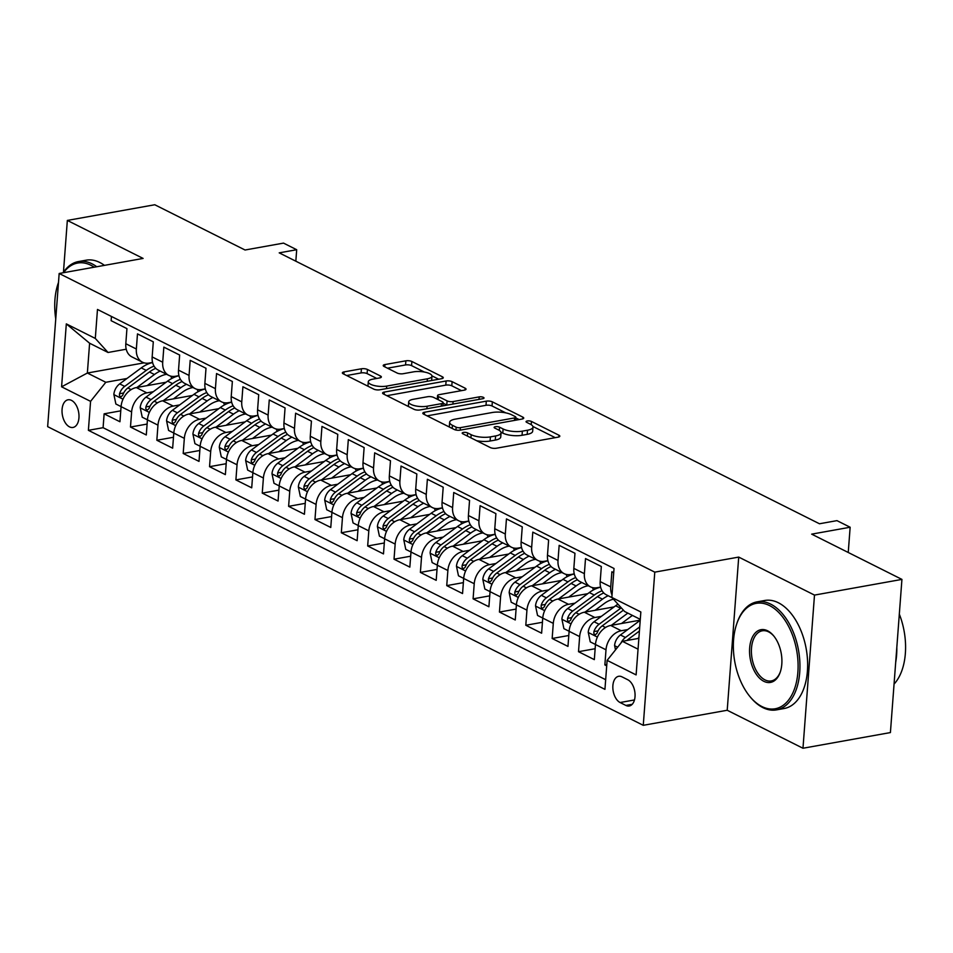 <?xml version="1.0" encoding="UTF-8"?>
<svg xmlns="http://www.w3.org/2000/svg" width="953" height="953" viewBox="0 0 953 953"><rect width="100%" height="100%" fill="white"/><g stroke="black" fill="none" stroke-linecap="round" stroke-linejoin="round"><path stroke-width="1.43" d="M463.396 432.436A3.014 0.977 4.3 0 0 462.193 433.115A3.014 0.977 4.3 0 0 462.801 433.77L490.283 447.553A4.312 1.406 4.3 0 0 496.31 448.244L558.101 437.153A4.312 1.406 4.3 0 0 559.816 436.176A4.312 1.406 4.3 0 0 558.946 435.235L531.464 421.452A3.014 0.977 4.3 0 0 527.247 420.976A3.014 0.977 4.3 0 0 526.056 421.667A3.014 0.977 4.3 0 0 526.664 422.322L530.213 424.109A13.795 4.491 4.3 0 1 532.977 427.111A13.795 4.491 4.3 0 1 527.509 430.22L522.363 431.149A13.795 4.491 4.3 0 1 503.101 428.969L499.539 427.182A3.014 0.977 4.3 0 0 495.322 426.706A3.014 0.977 4.3 0 0 494.13 427.385A3.014 0.977 4.3 0 0 494.726 428.052L498.288 429.827A13.795 4.491 4.3 0 1 501.052 432.841A13.795 4.491 4.3 0 1 495.584 435.95L490.426 436.879A13.795 4.491 4.3 0 1 471.163 434.699L467.613 432.912A3.014 0.977 4.3 0 0 463.396 432.436M69.509 426.873A14.045 8.255 -100.2 0 0 72.988 427.456A14.045 8.255 -100.2 0 0 78.968 415.043A14.045 8.255 -100.2 0 0 71.499 400.379A14.045 8.255 -100.2 0 0 68.032 399.795A14.045 8.255 -100.2 0 0 62.052 412.208A14.045 8.255 -100.2 0 0 69.509 426.873M367.429 369.466A4.312 1.406 4.3 0 0 361.413 368.787L344.069 371.896A4.312 1.406 4.3 0 0 342.365 372.873A4.312 1.406 4.3 0 0 343.223 373.814L373.755 389.122A4.312 1.406 4.3 0 0 379.77 389.801L441.573 378.71A4.312 1.406 4.3 0 0 443.276 377.745A4.312 1.406 4.3 0 0 442.418 376.804L411.887 361.497A4.312 1.406 4.3 0 0 405.871 360.818L384.929 364.57A4.312 1.406 4.3 0 0 383.213 365.547A4.312 1.406 4.3 0 0 384.083 366.488L397.139 373.04A4.312 1.406 4.3 0 0 403.167 373.719L413.554 371.849A11.531 3.752 4.3 0 1 425.729 372.325A11.531 3.752 4.3 0 1 431.959 376.185A11.531 3.752 4.3 0 1 427.385 378.794L386.704 386.096A11.531 3.752 4.3 0 1 374.529 385.62A11.531 3.752 4.3 0 1 368.287 381.76A11.531 3.752 4.3 0 1 372.861 379.151L379.651 377.936A4.312 1.406 4.3 0 0 381.355 376.959A4.312 1.406 4.3 0 0 380.497 376.018L367.429 369.466L367.119 373.612A4.312 1.406 4.3 0 0 361.092 372.933L346.642 375.518M814.493 595.089L738.718 557.088L727.21 710.259L802.974 748.248L814.493 595.089L901.931 579.4L811.67 534.145L850.147 527.235L836.96 520.636L819.473 523.769L279.205 252.855L296.693 249.722L283.517 243.11L245.052 250.008L154.779 204.752L67.341 220.429L63.446 272.296M738.718 557.088L654.782 572.145L59.169 273.487L143.105 258.43L67.341 220.429M424.526 412.244A4.312 1.406 4.3 0 0 422.81 413.221A4.312 1.406 4.3 0 0 423.68 414.15L454.2 429.458A4.312 1.406 4.3 0 0 460.228 430.148L522.018 419.058A4.312 1.406 4.3 0 0 523.733 418.081A4.312 1.406 4.3 0 0 522.863 417.14L492.344 401.844A4.312 1.406 4.3 0 0 486.316 401.153L424.526 412.244L424.359 414.495M413.971 409.29L383.451 393.982A4.312 1.406 4.3 0 1 382.582 393.041A4.312 1.406 4.3 0 1 384.297 392.076L446.099 380.986A4.312 1.406 4.3 0 1 452.115 381.665L465.183 388.216A4.312 1.406 4.3 0 1 466.041 389.158A4.312 1.406 4.3 0 1 464.337 390.134L439.273 394.625A4.312 1.406 4.3 0 0 437.558 395.602A4.312 1.406 4.3 0 0 438.428 396.543L447.088 400.879A4.312 1.406 4.3 0 0 453.104 401.57L479.204 396.889A3.014 0.977 4.3 0 1 482.385 397.008A3.014 0.977 4.3 0 1 484.017 398.02A3.014 0.977 4.3 0 1 482.826 398.699L419.999 409.969A4.312 1.406 4.3 0 1 413.971 409.29M901.931 579.4L890.412 732.571L802.974 748.248M120.757 410.838L104.127 413.828L119.947 421.75L121.079 406.645L131.621 411.934A17.559 13.008 -63.4 0 1 146.857 392.862L153.326 391.707M147.119 424.061L130.478 427.039L146.297 434.973L147.429 419.856L157.972 425.145A17.559 13.008 -63.4 0 1 173.208 406.073L179.676 404.918M173.47 437.272L156.84 440.25L172.648 448.184L173.791 433.079L184.334 438.356A17.559 13.008 -63.4 0 1 199.558 419.296L206.027 418.129M199.82 450.483L183.19 453.473L199.01 461.395L200.142 446.29L210.684 451.579A17.559 13.008 -63.4 0 1 225.921 432.507L232.389 431.352M226.183 463.706L209.541 466.684L225.361 474.618L226.492 459.501L237.035 464.79A17.559 13.008 -63.4 0 1 252.271 445.718L258.739 444.563M252.533 476.917L235.903 479.907L251.711 487.829L252.855 472.724L263.397 478.013A17.559 13.008 -63.4 0 1 278.621 458.941L285.102 457.774M278.884 490.128L262.254 493.118L278.073 501.04L279.205 485.935L289.748 491.224A17.559 13.008 -63.4 0 1 304.984 472.152L311.452 470.996M305.246 503.351L288.616 506.329L304.424 514.263L305.556 499.146L316.098 504.435A17.559 13.008 -63.4 0 1 331.334 485.375L337.803 484.207M331.596 516.562L314.966 519.552L330.774 527.474L331.918 512.369L342.461 517.658A17.559 13.008 -63.4 0 1 357.697 498.586L364.165 497.43M357.947 529.785L341.317 532.763L357.137 540.696L358.268 525.579L368.811 530.869A17.559 13.008 -63.4 0 1 384.047 511.797L390.516 510.641M384.309 542.996L367.679 545.974L383.487 553.907L384.619 538.802L395.161 544.08A17.559 13.008 -63.4 0 1 410.398 525.02L416.866 523.852M410.66 556.207L394.03 559.197L409.838 567.118L410.981 552.013L421.524 557.302A17.559 13.008 -63.4 0 1 436.76 538.231L443.228 537.075M437.022 569.429L420.38 572.408L436.2 580.341L437.332 565.224L447.874 570.513A17.559 13.008 -63.4 0 1 463.11 551.442L469.579 550.286M463.372 582.64L446.743 585.619L462.55 593.552L463.682 578.447L474.225 583.724A17.559 13.008 -63.4 0 1 489.461 564.664L495.929 563.497M489.723 595.851L473.093 598.841L488.901 606.763L490.045 591.658L500.587 596.947A17.559 13.008 -63.4 0 1 515.823 577.875L522.292 576.72M516.085 609.074L499.443 612.052L515.263 619.986L516.395 604.869L526.938 610.158A17.559 13.008 -63.4 0 1 542.174 591.086L548.642 589.931M542.436 622.285L525.806 625.263L541.614 633.197L542.745 618.092L553.288 623.369A17.559 13.008 -63.4 0 1 568.524 604.309L574.993 603.142M568.786 635.496L552.156 638.486L567.964 646.408L569.108 631.303L579.65 636.592A17.559 13.008 -63.4 0 1 594.886 617.52L601.355 616.365M595.149 648.719L578.507 651.697L594.327 659.631L595.458 644.514A17.559 13.008 -63.4 0 1 610.694 625.454L640.225 620.153M613.72 572.705L611.874 571.776L610.73 586.881A17.559 13.008 -63.4 0 0 612.04 594.958M612.052 597.674L606.311 594.791A17.559 13.008 -63.4 0 1 600.187 581.604L601.331 566.487L585.511 558.565L584.38 573.67A17.559 13.008 -63.4 0 0 590.491 586.857A17.559 13.008 -63.4 0 0 597.126 587.715L600.604 587.096M590.491 586.857L579.948 581.568A17.559 13.008 116.6 0 1 573.837 568.381L574.969 553.276L559.161 545.342L558.017 560.459A17.559 13.008 -63.4 0 0 564.14 573.646A17.559 13.008 -63.4 0 0 570.764 574.504L574.254 573.873M564.14 573.646L553.598 568.357A17.559 13.008 116.6 0 1 547.487 555.17L548.618 540.053L532.798 532.131L531.667 547.236A17.559 13.008 -63.4 0 0 537.79 560.424A17.559 13.008 -63.4 0 0 544.413 561.281L547.892 560.662M537.79 560.424L527.247 555.146A17.559 13.008 116.6 0 1 521.124 541.947L522.268 526.842L506.448 518.909L505.316 534.025A17.559 13.008 -63.4 0 0 511.427 547.213A17.559 13.008 -63.4 0 0 518.063 548.07L521.541 547.451M511.427 547.213L500.885 541.923A17.559 13.008 116.6 0 1 494.774 528.736L495.905 513.631L480.098 505.698L478.954 520.803A17.559 13.008 -63.4 0 0 485.077 534.002A17.559 13.008 -63.4 0 0 491.7 534.859L495.191 534.228M485.077 534.002L474.534 528.712A17.559 13.008 116.6 0 1 468.411 515.525L469.555 500.408L453.735 492.487L452.604 507.592A17.559 13.008 -63.4 0 0 458.727 520.779A17.559 13.008 -63.4 0 0 465.35 521.636L468.828 521.017M458.727 520.779L448.184 515.502A17.559 13.008 116.6 0 1 442.061 502.302L443.205 487.197L427.385 479.264L426.253 494.381A17.559 13.008 -63.4 0 0 432.364 507.568A17.559 13.008 -63.4 0 0 438.999 508.425L442.478 507.806M432.364 507.568L421.822 502.279A17.559 13.008 116.6 0 1 415.711 489.092L416.842 473.986L401.034 466.053L399.891 481.158A17.559 13.008 -63.4 0 0 406.014 494.357A17.559 13.008 -63.4 0 0 412.637 495.215L416.127 494.583M406.014 494.357L395.471 489.068A17.559 13.008 116.6 0 1 389.348 475.881L390.492 460.764L374.672 452.842L373.54 467.947A17.559 13.008 -63.4 0 0 379.663 481.134A17.559 13.008 -63.4 0 0 386.287 481.992L389.765 481.372M379.663 481.134L369.121 475.845A17.559 13.008 116.6 0 1 362.998 462.658L364.129 447.553L348.321 439.619L347.19 454.736A17.559 13.008 -63.4 0 0 353.301 467.923A17.559 13.008 -63.4 0 0 359.936 468.781L363.415 468.161M353.301 467.923L342.758 462.634A17.559 13.008 116.6 0 1 336.647 449.447L337.779 434.342L321.971 426.408L320.827 441.513A17.559 13.008 -63.4 0 0 326.95 454.7A17.559 13.008 -63.4 0 0 333.574 455.57L337.064 454.938M326.95 454.7L316.408 449.423A17.559 13.008 116.6 0 1 310.285 436.236L311.428 421.119L295.609 413.197L294.477 428.302A17.559 13.008 -63.4 0 0 300.6 441.489A17.559 13.008 -63.4 0 0 307.223 442.347L310.702 441.727M300.6 441.489L290.057 436.2A17.559 13.008 116.6 0 1 283.934 423.013L285.066 407.908L269.258 399.974L268.127 415.091A17.559 13.008 -63.4 0 0 274.238 428.278A17.559 13.008 -63.4 0 0 280.873 429.136L284.351 428.505M274.238 428.278L263.695 422.989A17.559 13.008 116.6 0 1 257.584 409.802L258.716 394.685L242.908 386.763L241.764 401.868A17.559 13.008 -63.4 0 0 247.887 415.055A17.559 13.008 -63.4 0 0 254.511 415.925L257.989 415.294M247.887 415.055L237.345 409.778A17.559 13.008 116.6 0 1 231.222 396.579L232.365 381.474L216.545 373.54L215.414 388.657A17.559 13.008 -63.4 0 0 221.537 401.844A17.559 13.008 -63.4 0 0 228.16 402.702L231.639 402.083M221.537 401.844L210.994 396.555A17.559 13.008 116.6 0 1 204.871 383.368L206.003 368.263L190.195 360.329L189.063 375.434A17.559 13.008 -63.4 0 0 195.174 388.633A17.559 13.008 -63.4 0 0 201.81 389.491L205.288 388.86M195.174 388.633L184.632 383.344A17.559 13.008 116.6 0 1 178.521 370.157L179.652 355.04L163.845 347.118L162.701 362.223A17.559 13.008 -63.4 0 0 168.824 375.411A17.559 13.008 -63.4 0 0 175.447 376.268L178.926 375.649M168.824 375.411L158.281 370.133A17.559 13.008 116.6 0 1 152.158 356.934L153.302 341.829L137.482 333.895L136.35 349.012A17.559 13.008 -63.4 0 0 142.473 362.2A17.559 13.008 -63.4 0 0 149.097 363.057L152.575 362.438M152.611 362.557A33.581 24.885 -63.4 0 0 141.258 367.894L119.685 383.88A11.639 8.625 -63.4 0 0 113.86 394.399L115.873 404.001L121.079 406.609A17.559 13.008 116.6 0 1 136.315 387.573L166.096 382.236M147.429 419.856A17.559 13.008 116.6 0 1 162.665 400.796L192.458 395.447M173.791 433.079A17.559 13.008 116.6 0 1 189.028 414.007L218.809 408.67M200.142 446.29A17.559 13.008 116.6 0 1 215.378 427.218L245.159 421.881M226.492 459.501A17.559 13.008 116.6 0 1 241.728 440.441L271.522 435.092M252.855 472.724A17.559 13.008 116.6 0 1 268.091 453.652L297.872 448.315M310.738 441.847A33.581 24.885 -63.4 0 0 299.385 447.195L277.811 463.182A11.639 8.625 -63.4 0 0 271.986 473.689L273.999 483.29L279.205 485.899A17.559 13.008 116.6 0 1 294.441 466.863L324.223 461.526M337.088 455.057A33.581 24.885 -63.4 0 0 325.735 460.406L304.162 476.393A11.639 8.625 -63.4 0 0 298.337 486.9L300.35 496.501L305.568 499.11A17.559 13.008 116.6 0 1 320.792 480.086L350.585 474.737M363.438 468.28A33.581 24.885 -63.4 0 0 352.086 473.617L330.524 489.604A11.639 8.625 -63.4 0 0 324.699 500.122L326.712 509.724L331.918 512.333A17.559 13.008 116.6 0 1 347.154 493.297L376.935 487.96M358.268 525.579A17.559 13.008 116.6 0 1 373.505 506.519L403.286 501.171M384.619 538.802A17.559 13.008 116.6 0 1 399.855 519.73L429.648 514.382M410.981 552.013A17.559 13.008 116.6 0 1 426.217 532.941L455.999 527.605M437.332 565.224A17.559 13.008 116.6 0 1 452.568 546.164L482.349 540.816M463.682 578.447A17.559 13.008 116.6 0 1 478.918 559.375L508.711 554.038M521.565 547.57A33.581 24.885 -63.4 0 0 510.224 552.907L488.651 568.905A11.639 8.625 -63.4 0 0 482.826 579.412L484.839 589.014L490.045 591.622A17.559 13.008 116.6 0 1 505.281 572.586L535.062 567.249M547.927 560.781A33.581 24.885 -63.4 0 0 536.575 566.13L515.001 582.116A11.639 8.625 -63.4 0 0 509.176 592.623L511.189 602.225L516.395 604.833A17.559 13.008 116.6 0 1 531.631 585.809L561.412 580.46M574.278 573.992A33.581 24.885 -63.4 0 0 562.925 579.341L541.352 595.327A11.639 8.625 -63.4 0 0 535.526 605.834L537.54 615.435L542.757 618.056A17.559 13.008 116.6 0 1 557.981 599.02L587.775 593.683M569.108 631.303A17.559 13.008 116.6 0 1 584.344 612.231L614.125 606.894M627.813 679.763L622.023 676.856A13.616 7.993 -100.2 0 0 618.652 676.296A13.616 7.993 -100.2 0 0 612.862 688.316A13.616 7.993 -100.2 0 0 620.093 702.528L625.883 705.434A13.616 7.993 -100.2 0 0 629.254 705.994A13.616 7.993 -100.2 0 0 635.043 693.975A13.616 7.993 -100.2 0 0 627.813 679.763M654.782 572.145L643.263 725.316L47.65 426.646L59.169 273.487M104.127 413.828L103.091 427.694L88.391 430.327L604.941 689.353L607.121 660.369L622.357 641.298L638.867 638.343M88.391 430.327L90.571 401.356L61.588 386.811L66.317 323.889L95.3 338.434L97.48 309.451L614.03 568.476L611.85 597.448L640.845 611.981L636.116 674.903L607.121 660.369M606.811 664.563L604.869 664.92L606.001 649.803A17.559 13.008 -63.4 0 1 621.237 630.743L627.705 629.576M111.453 316.456L111.132 320.684L126.94 328.618L125.808 343.723A17.559 13.008 116.6 0 0 131.931 356.91L142.473 362.2M578.507 651.697L579.65 636.592M552.156 638.486L553.288 623.369M525.806 625.263L526.938 610.158M499.443 612.052L500.587 596.947M473.093 598.841L474.225 583.724M446.743 585.619L447.874 570.513M420.38 572.408L421.524 557.302M394.03 559.197L395.161 544.08M367.679 545.974L368.811 530.869M341.317 532.763L342.461 517.658M314.966 519.552L316.098 504.435M288.616 506.329L289.748 491.224M262.254 493.118L263.397 478.013M235.903 479.907L237.035 464.79M209.541 466.684L210.684 451.579M183.19 453.473L184.334 438.356M156.84 440.25L157.972 425.145M130.478 427.039L131.621 411.934M103.091 427.694L605.667 679.703M604.869 664.92L606.716 665.837M144.129 362.843L87.366 373.028L105.807 382.284L126.963 378.484M622.357 641.298L638.045 649.172M640.285 619.367L624.596 611.492L611.85 597.448M727.21 710.259L643.263 725.316M295.835 261.193L296.693 249.722M848.241 552.478L850.147 527.235M126.225 349.215L108.046 352.479L89.606 343.223L87.366 373.028L61.588 386.811M95.3 338.434L108.046 352.479M105.807 382.284L90.571 401.356M66.317 323.889L89.606 343.223M476.536 440.667A13.795 4.491 4.3 0 0 490.116 441.013L490.426 436.879M501.052 432.841L500.742 436.974A13.795 4.491 4.3 0 1 495.274 440.095L490.116 441.013M532.977 427.111L532.667 431.244A13.795 4.491 4.3 0 1 527.2 434.365L522.053 435.283A13.795 4.491 4.3 0 1 502.779 433.103L500.968 432.197M555.23 437.665L532.894 426.467M505.781 412.875L492.034 405.978A4.312 1.406 4.3 0 0 486.006 405.299L427.087 415.865M519.147 419.57L515.776 417.879M456.165 427.17A3.014 0.977 4.3 0 0 460.382 427.647L514.62 417.914A3.014 0.977 4.3 0 0 515.823 417.235A3.014 0.977 4.3 0 0 515.216 416.58L511.463 414.698A13.795 4.491 4.3 0 0 492.201 412.518L455.117 419.165A13.795 4.491 4.3 0 0 449.649 422.286A13.795 4.491 4.3 0 0 452.413 425.288L456.165 427.17L455.951 430.029M449.649 422.286L449.339 426.432A13.795 4.491 4.3 0 0 449.423 427.063M386.858 395.698L445.778 385.131L446.099 380.986M461.455 390.647L451.805 385.81A4.312 1.406 4.3 0 0 445.778 385.131M443.109 403.19L446.778 405.025A4.312 1.406 4.3 0 0 447.005 405.132M413.268 399.295A11.531 3.752 4.3 0 0 408.682 401.892A11.531 3.752 4.3 0 0 414.924 405.752A11.531 3.752 4.3 0 0 427.099 406.228L441.442 403.655A4.312 1.406 4.3 0 0 443.145 402.69A4.312 1.406 4.3 0 0 442.287 401.749L433.615 397.401A4.312 1.406 4.3 0 0 427.599 396.722L413.268 399.295M408.682 401.892L408.372 406.038A11.531 3.752 4.3 0 0 408.432 406.514M376.769 378.448L367.119 373.612M368.287 381.76L367.977 385.894A11.531 3.752 4.3 0 0 368.001 386.239M431.626 380.497A11.531 3.752 4.3 0 0 431.649 380.33L431.959 376.185M424.359 372.039L411.577 365.63A4.312 1.406 4.3 0 0 405.561 364.951L387.49 368.192M438.69 379.234L431.947 375.851M637.688 638.558L638.915 637.64M615.507 649.875L614.59 645.491A11.639 8.625 -63.4 0 1 620.427 634.972L640.213 620.308M626.991 640.476A11.639 8.625 -63.4 0 1 628.587 639.07L639.415 631.053M639.725 626.895L625.43 637.486A11.639 8.625 116.6 0 0 620.975 643.037M761.935 706.554A53.559 31.461 -100.2 0 0 797.875 672.175A53.559 31.461 -100.2 0 0 769.524 605.56A53.559 31.461 -100.2 0 0 736.752 623.81A53.559 31.461 -100.2 0 0 749.761 696.369A53.559 31.461 -100.2 0 0 761.935 706.554M736.752 623.81L737.086 622.833A54.881 32.235 79.8 0 1 757.087 601.855A54.881 32.235 79.8 0 1 770.667 604.119A54.881 32.235 79.8 0 1 799.817 661.406A54.881 32.235 79.8 0 1 776.469 709.89A54.881 32.235 79.8 0 1 762.888 707.614A54.881 32.235 79.8 0 1 750.428 697.167L749.761 696.369M763.83 681.312A26.779 15.724 79.8 0 1 749.654 647.992A26.779 15.724 79.8 0 1 767.63 630.803A26.779 15.724 79.8 0 1 773.705 635.901A26.779 15.724 79.8 0 1 780.221 672.175A26.779 15.724 79.8 0 1 763.83 681.312M774.039 636.318A25.469 14.95 -100.2 0 0 768.583 631.863A25.469 14.95 -100.2 0 0 762.281 630.803A25.469 14.95 -100.2 0 0 751.452 653.305A25.469 14.95 -100.2 0 0 764.973 679.882A25.469 14.95 -100.2 0 0 771.275 680.93A25.469 14.95 -100.2 0 0 780.388 671.674M899.322 614.137A54.881 32.235 79.8 0 1 894.069 684.063M896.821 647.373A54.881 32.235 79.8 0 1 895.701 662.299M757.087 601.855L764.782 600.473A54.881 32.235 79.8 0 1 778.363 602.749A54.881 32.235 79.8 0 1 807.513 660.024A54.881 32.235 79.8 0 1 784.164 708.508L776.469 709.89M94.204 267.197A53.559 31.461 -100.2 0 0 90.892 265.256A53.559 31.461 -100.2 0 0 63.565 272.701M63.124 272.772A54.881 32.235 79.8 0 1 78.456 261.563A54.881 32.235 79.8 0 1 92.036 263.826A54.881 32.235 79.8 0 1 96.741 266.745M78.456 261.563L86.151 260.181A54.881 32.235 79.8 0 1 99.731 262.456A54.881 32.235 79.8 0 1 104.437 265.363M58.49 282.493A53.559 31.461 -100.2 0 0 58.121 283.517L58.455 282.541A54.881 32.235 79.8 0 1 58.49 282.445M58.121 283.517A53.559 31.461 -100.2 0 0 55.75 318.969M621.463 623.524L630.493 616.817A27.875 20.656 -63.4 0 1 632.506 615.459M611.338 625.335L627.824 613.113M595.458 644.478L590.252 641.869L588.239 632.268A11.639 8.625 -63.4 0 1 594.064 621.761L615.638 605.774A33.581 24.885 -63.4 0 1 617.973 604.19M621.273 607.835A33.581 24.885 116.6 0 0 620.641 608.288L599.08 624.275A11.639 8.625 116.6 0 0 593.91 631.601L593.826 633.376L595.065 635.02L597.078 633.185A11.639 8.625 -63.4 0 1 602.236 625.859L623.393 610.17M595.101 610.301L604.142 603.606A27.875 20.656 -63.4 0 1 613.446 599.199M584.975 612.124L602.463 599.163A33.581 24.885 -63.4 0 1 608.193 595.732M569.108 631.267L563.902 628.658L561.889 619.057A11.639 8.625 -63.4 0 1 567.714 608.55L589.288 592.563A33.581 24.885 -63.4 0 1 600.628 587.215M602.082 590.777A33.581 24.885 116.6 0 0 594.291 595.065L572.717 611.052A11.639 8.625 116.6 0 0 567.559 618.39L567.476 620.165L568.715 621.809L570.716 619.974A11.639 8.625 -63.4 0 1 575.886 612.648L597.448 596.649A33.581 24.885 -63.4 0 1 603.773 592.957M568.75 597.09L577.78 590.395A27.875 20.656 -63.4 0 1 588.287 585.75M558.625 598.901L576.1 585.952A33.581 24.885 -63.4 0 1 581.842 582.521M592.385 587.572A27.875 20.656 -63.4 0 1 593.469 589.895M575.731 577.566A33.581 24.885 116.6 0 0 567.94 581.854L546.367 597.841A11.639 8.625 116.6 0 0 541.209 605.167L541.125 606.942L542.364 608.586L544.366 606.751A11.639 8.625 -63.4 0 1 549.524 599.425L571.097 583.439A33.581 24.885 -63.4 0 1 577.423 579.746M595.982 587.87A27.875 20.656 -63.4 0 1 596.435 588.513M542.4 583.879L551.43 577.173A27.875 20.656 -63.4 0 1 561.925 572.539M532.274 585.69L549.75 572.741A33.581 24.885 -63.4 0 1 555.492 569.298M566.034 574.349A27.875 20.656 -63.4 0 1 567.106 576.684M549.381 564.343A33.581 24.885 116.6 0 0 541.578 568.643L520.004 584.63A11.639 8.625 116.6 0 0 514.846 591.956L514.763 593.731L516.002 595.375L518.015 593.54A11.639 8.625 -63.4 0 1 523.173 586.214L544.747 570.228A33.581 24.885 -63.4 0 1 551.072 566.523M569.62 574.647A27.875 20.656 -63.4 0 1 570.085 575.302M516.038 570.656L525.079 563.962A27.875 20.656 -63.4 0 1 535.574 559.316M505.912 572.479L523.4 559.518A33.581 24.885 -63.4 0 1 529.129 556.087M539.672 561.138A27.875 20.656 -63.4 0 1 540.756 563.473M523.018 551.132A33.581 24.885 116.6 0 0 515.228 555.42L493.654 571.407A11.639 8.625 116.6 0 0 488.496 578.733L488.412 580.52L489.651 582.152L491.653 580.329A11.639 8.625 -63.4 0 1 496.823 572.991L518.384 557.005A33.581 24.885 -63.4 0 1 524.71 553.312M543.27 561.436A27.875 20.656 -63.4 0 1 543.734 562.079M489.687 557.445L498.717 550.751A27.875 20.656 -63.4 0 1 509.224 546.105M479.562 559.256L497.037 546.307A33.581 24.885 -63.4 0 1 502.779 542.876M463.694 578.411L458.476 575.791L456.463 566.189A11.639 8.625 -63.4 0 1 462.288 555.682L483.862 539.696A33.581 24.885 -63.4 0 1 495.215 534.347M513.322 547.927A27.875 20.656 -63.4 0 1 514.406 550.25M496.668 537.921A33.581 24.885 116.6 0 0 488.877 542.209L467.304 558.196A11.639 8.625 116.6 0 0 462.145 565.522L462.062 567.297L463.301 568.941L465.302 567.106A11.639 8.625 -63.4 0 1 470.46 559.78L492.034 543.794A33.581 24.885 -63.4 0 1 498.359 540.101M516.919 548.225A27.875 20.656 -63.4 0 1 517.372 548.868M463.325 544.234L472.366 537.528A27.875 20.656 -63.4 0 1 482.861 532.894M453.211 546.045L470.687 533.084A33.581 24.885 -63.4 0 1 476.429 529.654M437.332 565.189L432.126 562.58L430.113 552.978A11.639 8.625 -63.4 0 1 435.938 542.471L457.511 526.485A33.581 24.885 -63.4 0 1 468.864 521.136M486.971 534.704A27.875 20.656 -63.4 0 1 488.043 537.039M470.317 524.698A33.581 24.885 116.6 0 0 462.515 528.998L440.941 544.985A11.639 8.625 116.6 0 0 435.783 552.311L435.7 554.086L436.939 555.73L438.952 553.896A11.639 8.625 -63.4 0 1 444.11 546.569L465.683 530.583A33.581 24.885 -63.4 0 1 472.009 526.878M490.557 535.002A27.875 20.656 -63.4 0 1 491.021 535.657M436.974 531.012L446.016 524.317A27.875 20.656 -63.4 0 1 456.511 519.671M426.849 532.834L444.336 519.873A33.581 24.885 -63.4 0 1 450.066 516.443M410.981 551.978L405.775 549.369L403.762 539.767A11.639 8.625 -63.4 0 1 409.587 529.249L431.161 513.262A33.581 24.885 -63.4 0 1 442.502 507.925M460.609 521.494A27.875 20.656 -63.4 0 1 461.693 523.828M443.955 511.487A33.581 24.885 116.6 0 0 436.164 515.776L414.591 531.762A11.639 8.625 116.6 0 0 409.433 539.088L409.349 540.875L410.588 542.507L412.589 540.673A11.639 8.625 -63.4 0 1 417.759 533.346L439.321 517.36A33.581 24.885 -63.4 0 1 445.647 513.667M464.206 521.791A27.875 20.656 -63.4 0 1 464.671 522.435M410.624 517.801L419.654 511.106A27.875 20.656 -63.4 0 1 430.16 506.46M400.498 519.611L417.974 506.662A33.581 24.885 -63.4 0 1 423.716 503.232M384.631 538.767L379.413 536.146L377.4 526.544A11.639 8.625 -63.4 0 1 383.225 516.038L404.799 500.051A33.581 24.885 -63.4 0 1 416.151 494.702M434.258 508.283A27.875 20.656 -63.4 0 1 435.342 510.605M417.605 498.264A33.581 24.885 116.6 0 0 409.814 502.565L388.24 518.551A11.639 8.625 116.6 0 0 383.082 525.877L382.999 527.652L384.238 529.296L386.239 527.462A11.639 8.625 -63.4 0 1 391.397 520.135L412.971 504.149A33.581 24.885 -63.4 0 1 419.296 500.456M437.856 508.58A27.875 20.656 -63.4 0 1 438.309 509.224M384.262 504.578L393.303 497.883A27.875 20.656 -63.4 0 1 403.798 493.237M374.148 506.4L391.623 493.44A33.581 24.885 -63.4 0 1 397.365 490.009M358.268 525.544L353.063 522.935L351.049 513.333A11.639 8.625 -63.4 0 1 356.875 502.827L378.448 486.84A33.581 24.885 -63.4 0 1 389.801 481.491M407.908 495.06A27.875 20.656 -63.4 0 1 408.98 497.395M391.254 485.053A33.581 24.885 116.6 0 0 383.451 489.342L361.878 505.328A11.639 8.625 116.6 0 0 356.72 512.666L356.636 514.441L357.875 516.085L359.889 514.251A11.639 8.625 -63.4 0 1 365.047 506.925L386.62 490.938A33.581 24.885 -63.4 0 1 392.946 487.233M411.493 495.357A27.875 20.656 -63.4 0 1 411.958 496.001M357.911 491.367L366.953 484.672A27.875 20.656 -63.4 0 1 377.448 480.026M347.785 493.189L365.273 480.229A33.581 24.885 -63.4 0 1 371.003 476.798M381.545 481.849A27.875 20.656 -63.4 0 1 382.629 484.184M364.892 471.842A33.581 24.885 116.6 0 0 357.101 476.131L335.527 492.117A11.639 8.625 116.6 0 0 330.369 499.443L330.286 501.23L331.525 502.862L333.526 501.028A11.639 8.625 -63.4 0 1 338.696 493.702L360.258 477.715A33.581 24.885 -63.4 0 1 366.583 474.022M385.143 482.147A27.875 20.656 -63.4 0 1 385.608 482.79M331.561 478.156L340.59 471.461A27.875 20.656 -63.4 0 1 351.097 466.815M321.435 479.967L338.911 467.018A33.581 24.885 -63.4 0 1 344.652 463.587M355.195 468.638A27.875 20.656 -63.4 0 1 356.279 470.961M338.541 458.619A33.581 24.885 116.6 0 0 330.739 462.92L309.177 478.906A11.639 8.625 116.6 0 0 304.007 486.233L303.924 488.007L305.174 489.651L307.176 487.817A11.639 8.625 -63.4 0 1 312.334 480.491L333.907 464.504A33.581 24.885 -63.4 0 1 340.233 460.811M358.793 468.936A27.875 20.656 -63.4 0 1 359.245 469.579M305.198 464.933L314.24 458.238A27.875 20.656 -63.4 0 1 324.735 453.592M295.085 466.756L312.56 453.795A33.581 24.885 -63.4 0 1 318.302 450.364M328.845 455.415A27.875 20.656 -63.4 0 1 329.917 457.75M312.191 445.408A33.581 24.885 116.6 0 0 304.388 449.697L282.815 465.683A11.639 8.625 116.6 0 0 277.657 473.022L277.573 474.797L278.812 476.44L280.825 474.606A11.639 8.625 -63.4 0 1 285.983 467.28L307.557 451.281A33.581 24.885 -63.4 0 1 313.882 447.588M332.43 455.713A27.875 20.656 -63.4 0 1 332.895 456.356M278.848 451.722L287.889 445.027A27.875 20.656 -63.4 0 1 298.384 440.381M268.722 453.533L286.21 440.584A33.581 24.885 -63.4 0 1 291.94 437.153M252.855 472.688L247.649 470.067L245.636 460.478A11.639 8.625 -63.4 0 1 251.461 449.959L273.023 433.972A33.581 24.885 -63.4 0 1 284.375 428.624M302.482 442.204A27.875 20.656 -63.4 0 1 303.566 444.539M285.829 432.197A33.581 24.885 116.6 0 0 278.038 436.486L256.464 452.472A11.639 8.625 116.6 0 0 251.306 459.799L251.223 461.574L252.462 463.218L254.463 461.383A11.639 8.625 -63.4 0 1 259.633 454.057L281.195 438.07A33.581 24.885 -63.4 0 1 287.52 434.377M306.08 442.502A27.875 20.656 -63.4 0 1 306.544 443.145M252.497 438.511L261.527 431.804A27.875 20.656 -63.4 0 1 272.034 427.17M242.372 440.322L259.847 427.373A33.581 24.885 -63.4 0 1 265.589 423.93M226.492 459.465L221.287 456.856L219.273 447.255A11.639 8.625 -63.4 0 1 225.099 436.748L246.672 420.761A33.581 24.885 -63.4 0 1 258.025 415.413M276.132 428.981A27.875 20.656 -63.4 0 1 277.216 431.316M259.478 418.975A33.581 24.885 116.6 0 0 251.675 423.275L230.114 439.262A11.639 8.625 116.6 0 0 224.944 446.588L224.86 448.363L226.111 450.007L228.112 448.172A11.639 8.625 -63.4 0 1 233.271 440.846L254.844 424.859A33.581 24.885 -63.4 0 1 261.17 421.155M279.729 429.279A27.875 20.656 -63.4 0 1 280.182 429.934M226.135 425.288L235.177 418.593A27.875 20.656 -63.4 0 1 245.671 413.947M216.021 427.111L233.497 414.15A33.581 24.885 -63.4 0 1 239.239 410.719M200.142 446.254L194.936 443.645L192.923 434.044A11.639 8.625 -63.4 0 1 198.748 423.537L220.322 407.55A33.581 24.885 -63.4 0 1 231.674 402.202M249.781 415.77A27.875 20.656 -63.4 0 1 250.853 418.105M233.128 405.764A33.581 24.885 116.6 0 0 225.325 410.052L203.751 426.039A11.639 8.625 116.6 0 0 198.593 433.365L198.51 435.152L199.749 436.784L201.762 434.961A11.639 8.625 -63.4 0 1 206.92 427.623L228.494 411.636A33.581 24.885 -63.4 0 1 234.819 407.944M253.367 416.068A27.875 20.656 -63.4 0 1 253.832 416.711M199.785 412.077L208.826 405.382A27.875 20.656 -63.4 0 1 219.321 400.736M189.659 413.888L207.146 400.939A33.581 24.885 -63.4 0 1 212.876 397.508M173.791 433.043L168.586 430.422L166.572 420.821A11.639 8.625 -63.4 0 1 172.398 410.314L193.959 394.328A33.581 24.885 -63.4 0 1 205.312 388.979M223.419 402.559A27.875 20.656 -63.4 0 1 224.503 404.882M206.765 392.553A33.581 24.885 116.6 0 0 198.974 396.841L177.401 412.828A11.639 8.625 116.6 0 0 172.243 420.154L172.159 421.929L173.398 423.573L175.4 421.738A11.639 8.625 -63.4 0 1 180.57 414.412L202.131 398.425A33.581 24.885 -63.4 0 1 208.457 394.733M227.017 402.857A27.875 20.656 -63.4 0 1 227.481 403.5M173.434 398.866L182.464 392.159A27.875 20.656 -63.4 0 1 192.971 387.526M163.308 400.677L180.784 387.716A33.581 24.885 -63.4 0 1 186.526 384.285M147.429 419.82L142.223 417.211L140.21 407.61A11.639 8.625 -63.4 0 1 146.035 397.103L167.609 381.117A33.581 24.885 -63.4 0 1 178.961 375.768M197.068 389.336A27.875 20.656 -63.4 0 1 198.153 391.671M180.415 379.33A33.581 24.885 116.6 0 0 172.612 383.63L151.05 399.617A11.639 8.625 116.6 0 0 145.88 406.943L145.797 408.718L147.048 410.362L149.049 408.527A11.639 8.625 -63.4 0 1 154.207 401.201L175.781 385.215A33.581 24.885 -63.4 0 1 182.106 381.51M200.666 389.634A27.875 20.656 -63.4 0 1 201.119 390.289M147.072 385.643L156.113 378.949A27.875 20.656 -63.4 0 1 166.608 374.303M136.958 387.466L154.434 374.505A33.581 24.885 -63.4 0 1 160.175 371.074M170.718 376.125A27.875 20.656 -63.4 0 1 171.79 378.46M154.052 366.119A33.581 24.885 116.6 0 0 146.262 370.407L124.688 386.394A11.639 8.625 116.6 0 0 119.53 393.72L119.447 395.507L120.686 397.139L122.699 395.304A11.639 8.625 -63.4 0 1 127.857 387.978L149.43 371.992A33.581 24.885 -63.4 0 1 155.744 368.299M174.304 376.423A27.875 20.656 -63.4 0 1 174.768 377.066M136.315 387.573L146.857 392.862M162.665 400.796L173.208 406.073M189.028 414.007L199.558 419.296M215.378 427.218L225.921 432.507M241.728 440.441L252.271 445.718M268.091 453.652L278.621 458.941M294.441 466.863L304.984 472.152M320.792 480.086L331.334 485.375M347.154 493.297L357.697 498.586M373.505 506.519L384.047 511.797M399.855 519.73L410.398 525.02M426.217 532.941L436.76 538.231M452.568 546.164L463.11 551.442M478.918 559.375L489.461 564.664M505.281 572.586L515.823 577.875M531.631 585.809L542.174 591.086M557.981 599.02L568.524 604.309M584.344 612.231L594.886 617.52M610.694 625.454L621.237 630.743M600.187 581.604L610.73 586.881M125.808 343.723L136.35 349.012M152.158 356.934L162.701 362.223M178.521 370.157L189.063 375.434M204.871 383.368L215.414 388.657M231.222 396.579L241.764 401.868M257.584 409.802L268.127 415.091M283.934 423.013L294.477 428.302M310.285 436.236L320.827 441.513M336.647 449.447L347.19 454.736M362.998 462.658L373.54 467.947M389.348 475.881L399.891 481.158M415.711 489.092L426.253 494.381M442.061 502.302L452.604 507.592M468.411 515.525L478.954 520.803M494.774 528.736L505.316 534.025M521.124 541.947L531.667 547.236M547.487 555.17L558.017 560.459M573.837 568.381L584.38 573.67M595.458 644.514L606.001 649.803M632.22 704.303L625.883 705.434M634.472 699.943L620.093 702.528M470.925 437.844L471.163 434.699M495.274 440.095L495.584 435.95M499.301 430.399L499.539 427.182M502.779 433.103L503.101 428.969M522.053 435.283L522.363 431.149M527.2 434.365L527.509 430.22M531.226 424.681L531.464 421.452M558.827 436.974L558.946 435.235M467.375 436.069L467.613 432.912M486.006 405.299L486.316 401.153M492.034 405.978L492.344 401.844M522.732 418.879L522.863 417.14M460.192 430.148L460.382 427.647M514.429 420.416L514.62 417.914M452.175 428.445L452.413 425.288M384.13 394.328L384.297 392.076M451.805 385.81L452.115 381.665M465.052 389.956L465.183 388.216M438.189 399.688L438.428 396.543M446.778 405.025L447.088 400.879M452.925 404.06L453.104 401.57M479.014 399.39L479.204 396.889M426.92 408.73L427.099 406.228M441.251 406.157L441.442 403.655M380.366 377.757L380.497 376.018M386.513 388.586L386.704 386.096M427.206 381.295L427.385 378.794M384.762 366.822L384.929 364.57M405.561 364.951L405.871 360.818M411.577 365.63L411.887 361.497M442.287 378.544L442.418 376.804M343.902 374.148L344.069 371.896M361.092 372.933L361.413 368.787M614.649 645.729L617.627 647.218M628.587 639.07L630.219 639.892M620.427 634.972L625.43 637.486M588.287 632.506L597.388 637.069M615.638 605.774L620.641 608.288M602.236 625.859L605.512 627.503M594.064 621.761L599.08 624.275M598.055 630.862L593.91 631.601M561.936 619.295L571.038 623.858M597.448 596.649L602.463 599.163M589.288 592.563L594.291 595.065M575.886 612.648L579.162 614.292M567.714 608.55L572.717 611.052M571.693 617.639L567.559 618.39M535.586 606.084L544.675 610.647M571.097 583.439L576.1 585.952M562.925 579.341L567.94 581.854M549.524 599.425L552.811 601.069M541.352 595.327L546.367 597.841M545.342 604.428L541.209 605.167M509.224 592.861L518.325 597.424M544.747 570.228L549.75 572.741M536.575 566.13L541.578 568.643M523.173 586.214L526.449 587.858M515.001 582.116L520.004 584.63M518.992 591.205L514.846 591.956M482.873 579.65L491.974 584.213M518.384 557.005L523.4 559.518M510.224 552.907L515.228 555.42M496.823 572.991L500.099 574.635M488.651 568.905L493.654 571.407M492.63 577.994L488.496 578.733M456.523 566.439L465.612 571.002M492.034 543.794L497.037 546.307M483.862 539.696L488.877 542.209M470.46 559.78L473.748 561.424M462.288 555.682L467.304 558.196M466.279 564.784L462.145 565.522M430.16 553.216L439.262 557.779M465.683 530.583L470.687 533.084M457.511 526.485L462.515 528.998M444.11 546.569L447.386 548.213M435.938 542.471L440.941 544.985M439.929 551.561L435.783 552.311M403.81 540.006L412.911 544.568M439.321 517.36L444.336 519.873M431.161 513.262L436.164 515.776M417.759 533.346L421.035 534.99M409.587 529.249L414.591 531.762M413.566 538.35L409.433 539.088M377.448 526.783L386.549 531.357M412.971 504.149L417.974 506.662M404.799 500.051L409.814 502.565M391.397 520.135L394.685 521.779M383.225 516.038L388.24 518.551M387.216 525.139L383.082 525.877M351.097 513.572L360.198 518.134M386.62 490.938L391.623 493.44M378.448 486.84L383.451 489.342M365.047 506.925L368.323 508.568M356.875 502.827L361.878 505.328M360.865 511.916L356.72 512.666M324.747 500.361L333.848 504.923M360.258 477.715L365.273 480.229M352.086 473.617L357.101 476.131M338.696 493.702L341.972 495.346M330.524 489.604L335.527 492.117M334.503 498.705L330.369 499.443M298.384 487.138L307.485 491.7M333.907 464.504L338.911 467.018M325.735 460.406L330.739 462.92M312.334 480.491L315.622 482.135M304.162 476.393L309.177 478.906M308.153 485.494L304.007 486.233M272.034 473.927L281.135 478.489M307.557 451.281L312.56 453.795M299.385 447.195L304.388 449.697M285.983 467.28L289.259 468.924M277.811 463.182L282.815 465.683M281.802 472.271L277.657 473.022M245.683 460.716L254.785 465.278M281.195 438.07L286.21 440.584M273.023 433.972L278.038 436.486M259.633 454.057L262.909 455.701M251.461 449.959L256.464 452.472M255.44 459.06L251.306 459.799M219.321 447.493L228.422 452.056M254.844 424.859L259.847 427.373M246.672 420.761L251.675 423.275M233.271 440.846L236.547 442.49M225.099 436.748L230.114 439.262M229.089 445.837L224.944 446.588M192.971 434.282L202.072 438.845M228.494 411.636L233.497 414.15M220.322 407.55L225.325 410.052M206.92 427.623L210.196 429.267M198.748 423.537L203.751 426.039M202.739 432.626L198.593 433.365M166.62 421.071L175.721 425.634M202.131 398.425L207.146 400.939M193.959 394.328L198.974 396.841M180.57 414.412L183.846 416.056M172.398 410.314L177.401 412.828M176.376 419.415L172.243 420.154M140.258 407.848L149.359 412.411M175.781 385.215L180.784 387.716M167.609 381.117L172.612 383.63M154.207 401.201L157.483 402.845M146.035 397.103L151.05 399.617M150.026 406.192L145.88 406.943M113.907 394.637L123.008 399.2M149.43 371.992L154.434 374.505M141.258 367.894L146.262 370.407M127.857 387.978L131.133 389.622M119.685 383.88L124.688 386.394M123.676 392.981L119.53 393.72M515.597 420.213L515.823 417.235M437.284 399.236L437.558 395.602M442.907 405.859L443.145 402.69"/></g></svg>
